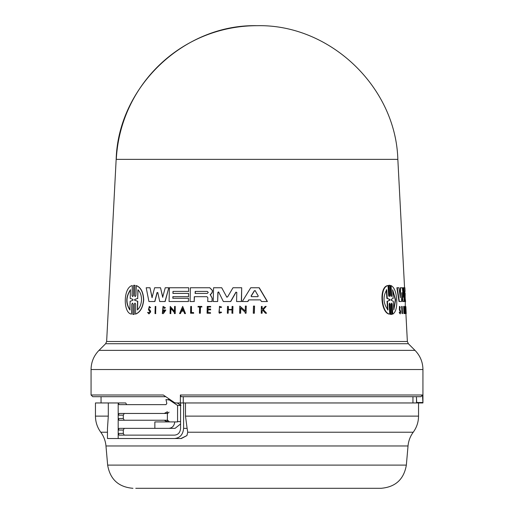 <?xml version="1.0" encoding="UTF-8"?>
<svg xmlns="http://www.w3.org/2000/svg" width="514" height="514" viewBox="0 0 514 514"><rect width="100%" height="100%" fill="white"/><g stroke="black" fill="none" stroke-linecap="round" stroke-linejoin="round"><path stroke-width="0.77" d="M404.557 287.75L397.842 159.372L116.158 159.372L106.636 341.502L407.364 341.502L405.906 313.591M183.273 402.957L183.273 396.692L181.159 396.692L420.966 396.692L422.457 395.003L422.938 402.507L422.938 369.527L91.062 369.527C91.171 362.094 93.818 355.707 98.996 350.368L415.004 350.368C420.182 355.707 422.829 362.094 422.938 369.527M228.216 488.3L381.047 488.3C395.452 487.086 403.888 479.356 406.349 465.112L107.651 465.112L105.974 445.979A27.094 27.094 0 0 0 100.77 432.229C97.281 427.43 95.508 422.058 95.463 416.122L108.3 416.122L107.458 428.625L107.458 438.519L174.619 438.519C180.022 437.928 183.016 434.542 183.607 428.361L187.115 428.361L187.751 432.229L186.916 435.57L181.346 438.519L118.181 438.519L118.181 430.051L119.1 428.361L154.862 428.361L154.862 421.923L177.568 421.923L177.574 405.437L169.479 400.027L170.635 400.027M135.76 488.3L328.15 488.3M262.86 310.083L262.159 310.822L262.089 313.238L261.395 313.238M262.101 306.421L262.204 309.049L262.77 309.049L262.024 309.049L262.101 306.421L261.401 306.421L261.215 313.238L261.909 313.238L261.979 310.822L262.68 310.083L265.475 313.238L266.393 313.238L265.654 313.238M266.175 306.421L263.309 309.608L266.573 313.238L263.129 309.608L266.175 306.421L265.275 306.421L262.77 309.049M392.182 304.147L391.623 303.093L391.173 304.147L391.777 314.395L390.467 314.395L391.392 314.395L390.467 314.395L389.856 304.14L390.242 304.14L389.644 303.093L389.156 304.14L389.76 314.105C381.388 313.187 379.255 287.114 388.038 285.598L388.642 295.563L389.252 296.617L389.734 295.563L389.117 285.309L390.055 285.309L390.666 295.563L391.238 296.617L391.681 295.563L391.09 285.598C394.27 287.326 396.153 292.074 396.744 299.855C397.033 307.584 395.709 312.339 392.767 314.105L392.182 304.147L391.803 304.147L392.388 314.105L392.767 314.105M389.76 314.105L389.368 314.105C380.97 313.193 378.831 287.108 387.646 285.598L388.038 285.598M389.734 295.563L389.342 295.563L388.732 285.309L390.055 285.309M391.681 295.556L391.295 295.556L390.711 285.598L391.09 285.598M402.359 313.591L402.006 313.591L401.62 306.421L402.16 306.421L402.546 313.591L401.974 306.421M400.22 313.919L399.185 312.512L399.764 312.268L400.22 313.919L400.702 311.857L399.834 309.113L399.898 307.269L400.207 307.899L399.853 307.899M399.988 312.994L400.123 311.857L399.365 309.685L399.494 306.421L399.853 306.421L400.207 307.899M405.148 306.421L405.527 313.591L405.186 313.591L404.807 306.421L405.148 306.421L405.842 311.458L405.623 306.421L406.002 313.591L405.334 308.394L405.552 312.583M405.276 307.263L405.276 301.525L404.724 301.525L403.998 287.75L404.897 287.75L405.083 291.387L404.614 291.387L404.724 293.41L405.193 293.41L405.109 298.268M404.396 308.451L404.043 307.507L404.312 312.544L404.3 310.026L404.717 310.026L404.473 313.591L403.908 313.591L403.638 306.395L404.486 307.757L404.049 308.451M404.12 312.306L404.242 310.739M404.338 310.739L403.991 310.739L404.3 310.026M404.891 296.649L405.617 301.525L404.383 301.525L404.01 294.458M404.852 293.41L404.614 291.387M401.164 301.525L399.025 301.525L396.872 287.75L398.922 287.75L400.348 297.67L400.624 287.75L402.314 287.75L403.368 297.265L403.329 287.75L403.914 287.75L404.081 301.525L402.944 301.525L401.89 292.537L401.518 301.525L399.384 301.525L397.238 287.75M400.053 295.595L400.271 287.75L400.624 287.75M403.015 293.995L402.982 287.75L403.329 287.75M403.734 301.525L402.59 301.525L401.665 293.558M259.075 287.75L267.248 301.525L261.44 301.525L260.482 299.88L248.892 299.88L247.889 301.525L242.293 301.525L250.729 287.75L259.249 287.75L267.428 301.525L261.62 301.525M399.911 310.803L400.483 311.857L400.181 313.142L399.764 312.268M399.185 312.512L399.545 312.512M209.783 287.75L212.455 290.429L212.417 291.997L211.492 293.661L210.303 294.541L212.256 298.326L210.142 294.541L211.331 293.661L212.263 291.997L212.301 290.429L209.783 287.75L190.398 287.75L190.071 301.525L194.176 301.525L194.292 296.694L206.936 296.694L207.836 297.657L207.74 301.525L212.019 301.525L212.096 298.326M150.653 307.597L149.285 306.421L148.456 309.685L149.972 311.857L149.002 313.142L148.141 312.268L147.602 312.512L148.983 313.919L150.544 311.857L149.915 310.148L148.809 309.113L149.266 307.269L149.934 307.899L150.653 307.597L149.934 307.899M148.809 309.113L150.082 310.148L150.711 311.857L148.983 313.919M132.034 295.563L132.657 296.617L133.344 295.563L133.627 285.309L134.809 285.309L134.527 295.563L135.176 296.617L135.889 295.563L136.332 285.598C140.862 287.326 143.322 292.074 143.714 299.855C142.937 307.59 140.219 312.339 135.561 314.105L135.651 304.147L134.996 303.093L134.289 304.147L134.013 314.395L132.824 314.395L133.107 304.14L132.477 303.093L131.79 304.14L131.513 314.105C122.872 313.187 123.289 287.114 132.31 285.598L132.034 295.563L132.31 285.598M136.159 285.598C140.695 287.326 143.155 292.074 143.547 299.855C142.77 307.584 140.052 312.339 135.381 314.105M405.887 306.697L406.208 313.591L405.623 306.428M389.773 299.437L389.818 300.266L387.44 301.281L387.967 309.929C383.161 303.421 382.75 296.7 386.74 289.774L387.267 298.428L386.869 298.428L389.773 299.437L387.267 298.428M389.818 300.266L389.432 300.266L389.381 299.437M392.638 289.774L395.639 299.855L393.808 309.929L393.306 301.243L391.128 300.26L391.083 299.45L393.139 298.461L392.638 289.774M393.775 309.377L395.272 299.855L392.67 290.326M207.328 291.425L208.266 292.44L207.277 293.449L195.134 293.449L195.185 291.425L207.328 291.425L195.339 291.425L195.288 293.449M258.259 296.032L257.816 296.662L251.474 296.662L251.076 296.032L254.366 290.712L255.214 290.712L258.259 296.032M132.998 299.437L132.978 300.266L130.126 301.281L129.881 309.929C125.589 303.421 125.782 296.7 130.453 289.774L130.209 298.428L132.998 299.437M137.893 289.774C140.258 291.939 141.466 295.299 141.53 299.855C141.247 304.352 139.859 307.713 137.354 309.929L137.585 301.243L134.642 300.26L134.662 299.45L137.662 298.461L137.893 289.774M187.115 428.361L185.496 416.122L185.496 402.957L422.926 402.957L422.938 402.507L416.674 402.507L416.655 402.957M257 396.692L416.398 396.692L416.674 402.089M187.751 432.229L413.23 432.229A27.094 27.094 0 0 0 408.026 445.979L105.974 445.979M124.234 428.361L123.309 430.051L123.309 433.437L124.234 435.133M124.234 413.455L123.309 415.151L123.309 418.537L124.234 420.234M164.236 420.234L119.1 420.234L118.181 418.537L118.181 415.151L119.1 413.455L164.236 413.455L167.391 411.765L167.391 421.923L164.236 420.234L167.596 420.234L169.08 421.512M180.575 402.957L180.575 428.361C180.202 432.473 178.217 434.728 174.619 435.133L119.1 435.133L118.181 433.437L123.309 433.437M174.619 438.519L181.346 438.519M154.862 428.361L175.062 428.361L180.575 423.96M168.894 428.361C172.293 428.008 174.252 425.862 174.754 421.923M169.08 412.177L167.596 413.455L164.236 413.455M108.3 416.122L108.3 402.957L118.181 402.957L119.1 404.653L166.003 404.653L166.825 403.374L165.971 399.571L169.479 400.027M169.961 399.571L168.052 399.571M180.575 405.437L177.574 405.437M180.575 404.653L179.759 404.653L180.954 405.437M179.759 404.653L177.202 402.957M185.496 402.957L183.607 402.957L183.607 428.361M183.607 402.957L180.375 402.957L180.375 395.003L181.159 396.692M123.309 415.151L118.181 415.151L118.181 402.957L125.731 402.957L126.656 404.653M95.463 416.122L95.463 402.957L108.3 402.957M165.759 396.692L92.751 396.692L91.062 395.003L163.323 395.003L174.336 402.507L175.807 402.957L180.375 402.957M416.52 402.957L416.52 398.074M138.073 289.774L137.662 298.461M134.662 299.45L137.836 298.461M134.841 299.45L134.642 300.26M137.585 301.243L134.822 300.26M137.765 301.243L137.527 309.929M130.633 289.774C125.975 296.636 125.782 303.35 130.068 309.929M182.785 308.522L181.815 310.726L183.485 310.726L181.66 310.726L182.624 308.522L183.485 310.726M255.387 290.712L254.539 290.712L251.25 296.032L251.648 296.662L257.816 296.662M389.432 300.266L387.44 301.281M386.869 298.428L386.342 289.774M387.575 309.929L387.042 301.281M254.539 290.712L255.214 290.712M155.016 313.591L155.196 306.421L155.806 306.421L155.626 313.591L155.016 313.591M133.627 285.309L134.983 285.309L134.527 295.563M134.289 304.147L134.186 314.395L132.824 314.395M254.372 306.068L254.173 313.238L253.28 313.238L253.473 306.068L254.546 306.068L254.353 313.238L253.453 313.238M193.54 313.238L193.553 312.563L191.317 312.563L191.465 306.421L190.733 306.421L190.566 313.238L193.694 313.238L190.72 313.238M199.567 306.993L198.025 306.993L198.038 306.421L201.79 306.421L201.777 306.993L200.319 306.993L200.171 313.238L199.419 313.238L199.567 306.993L198.179 306.993M221.438 312.486L221.014 311.934L221.438 312.486L219.279 313.238L219.452 306.357L221.489 307.044L221.052 307.603L221.489 307.044M221.014 311.934L219.298 312.531L219.433 307.057L221.052 307.603M149.285 306.421L150.493 307.597M210.528 309.865L210.554 309.03L207.874 309.03L207.926 306.993L210.599 306.993L210.618 306.421L207.238 306.421L207.071 313.238L210.451 313.238L210.464 312.634L207.791 312.634L207.855 309.865L210.689 309.865L207.855 309.865M228.177 313.238L227.349 313.238L227.522 306.421L228.351 306.421L228.274 309.46L232.02 309.46L232.097 306.421L232.938 306.421L232.765 313.238L231.93 313.238L232.013 309.865L228.261 309.865L228.177 313.238L228.261 309.865M179.553 313.591L182.676 306.428L185.496 313.591L184.616 313.591L183.652 311.143L181.481 311.143L180.414 313.591L179.553 313.591M174.4 313.591L174.426 312.653L170.866 308.394L170.738 313.591L170.07 313.591L170.243 306.421L174.452 311.458L174.574 306.421L175.248 306.421L175.075 313.591L174.4 313.591M245.204 313.238L245.229 312.306L240.603 308.047L240.468 313.238L239.608 313.238L239.794 306.068L245.262 311.111L245.39 306.068L246.264 306.068L246.071 313.238L245.204 313.238M164.557 308.451L163.015 307.507L162.893 312.544L164.859 310.739L163.555 310.739L163.574 310.026L165.849 310.026L163.407 313.591L162.321 313.591L163.041 306.395L165.264 307.757L164.557 308.451L165.264 307.757M242.46 301.525L247.716 301.525L248.718 299.88L260.482 299.88M172.98 291.387L172.935 293.41L188.574 293.41L188.497 296.649L172.852 296.649L172.813 298.268L188.458 298.268L188.375 301.525L169.074 301.525L169.408 287.75L188.709 287.75L188.619 291.387L172.98 291.387L173.089 293.41M159.725 301.525L157.804 292.537L157.066 292.537L154.733 301.525L148.925 301.525L146.201 287.75L150.011 287.75L152.028 297.67L154.63 287.75L160.529 287.75L162.662 297.265L165.245 287.75L168.798 287.75L165.007 301.525L159.725 301.525M227.059 297.208L226.513 296.88L227.631 296.88L232.99 287.75L241.702 287.75L241.342 301.525L236.562 301.525L236.793 292.382L235.887 292.17L230.593 301.525L223.352 301.525L218.733 292.17L217.872 292.389L217.647 301.525L213.233 301.525L213.567 287.75L221.714 287.75L226.674 296.88L221.714 287.75M218.334 291.926L218.733 292.17M391.777 314.395L390.858 314.395L390.242 304.14M400.265 310.803L399.725 309.685L399.853 306.421M405.527 313.591L406.208 313.591M404.255 313.591L403.985 306.395M405.212 298.268L405.122 296.649M404.955 293.41L404.852 291.387M155.626 313.591L155.806 306.421M155.793 313.591L155.183 313.591M131.79 304.14L131.513 314.105M133.807 285.309L134.983 285.309L133.807 285.309M134.186 314.395L133.004 314.395L134.186 314.395M191.478 312.563L191.465 306.421M193.694 313.238L193.553 312.563M200.319 306.993L201.931 306.993L201.79 306.421M200.479 306.993L200.325 313.238L199.573 313.238M219.517 307.057L218.951 312.48M221.598 312.486L219.279 313.238M219.452 306.357L221.65 307.044M148.141 312.268L148.822 313.052M210.464 312.634L210.451 313.238M210.605 313.238L207.226 313.238M210.599 306.993L210.618 306.421M210.759 306.993L207.926 306.993M208.086 306.993L208.035 309.03M210.689 309.865L210.554 309.03M208.016 309.865L207.945 312.634M232.765 313.238L232.938 306.421M232.932 313.238L232.09 313.238M232.013 309.865L228.428 309.865M232.02 309.46L228.434 309.46L228.351 306.421M182.676 306.428L185.496 313.591M183.652 311.143L181.481 311.143M181.635 311.143L180.414 313.591M174.612 311.458L170.243 306.421M174.561 313.591L175.229 313.591L175.248 306.421M171.021 308.394L170.738 313.591M170.892 313.591L170.23 313.591M240.468 313.238L239.775 313.238M245.429 311.111L239.794 306.068M246.071 313.238L246.264 306.068M240.77 308.047L240.636 313.238M163.092 307.507L162.495 312.441M164.859 310.739L163.715 310.739M163.407 313.591L165.849 310.026M163.041 306.395L165.424 307.757M188.375 301.525L188.458 298.268M188.535 301.525L169.228 301.525M188.619 291.387L188.709 287.75M188.779 291.387L173.141 291.387M188.497 296.649L188.574 293.41M188.651 296.649L172.852 296.649M173.012 296.649L172.974 298.268M206.936 296.694L194.292 296.694M194.453 296.694L194.176 301.525M194.331 301.525L190.225 301.525M212.256 298.326L212.019 301.525M212.179 301.525L208.523 301.525M150.011 287.75L152.189 297.67M162.822 297.265L160.529 287.75M160.381 301.525L165.167 301.525L168.798 287.75M157.226 292.537L154.894 301.525L149.092 301.525M218.893 292.17L218.032 292.389L217.647 301.525M214.936 301.525L213.387 301.525M236.729 301.525L241.509 301.525L241.702 287.75M236.054 292.17L230.76 301.525L223.519 301.525M405.559 312.653L405.899 312.653M397.823 158.974C395.568 86.525 329.551 23.959 257 25.7A141.035 140.9 90 0 0 116.292 159.372M180.375 395.003L422.457 395.003M100.77 432.229L107.458 432.229M185.496 416.122L418.537 416.122C418.492 422.058 416.719 427.43 413.23 432.229M106.636 341.502L105.646 343.718L408.354 343.718L415.004 350.368M123.309 430.051L118.181 430.051L118.181 418.537L123.309 418.537M180.947 438.519L186.916 435.57M180.575 421.583L177.574 421.583M399.365 309.685L399.725 309.685M107.651 465.112C110.112 479.356 118.548 487.086 132.953 488.3M412.948 402.957L412.948 396.692M418.537 416.122L418.537 402.957M406.349 465.112L408.026 445.979M101.052 402.957L101.052 396.692M91.062 395.003L91.062 369.527M105.646 343.718L98.996 350.368M389.207 285.276L389.593 285.276M390.942 314.427L391.327 314.427M257 25.7C184.43 23.94 118.406 86.596 116.177 158.974M408.354 343.718L407.364 341.502"/></g></svg>
